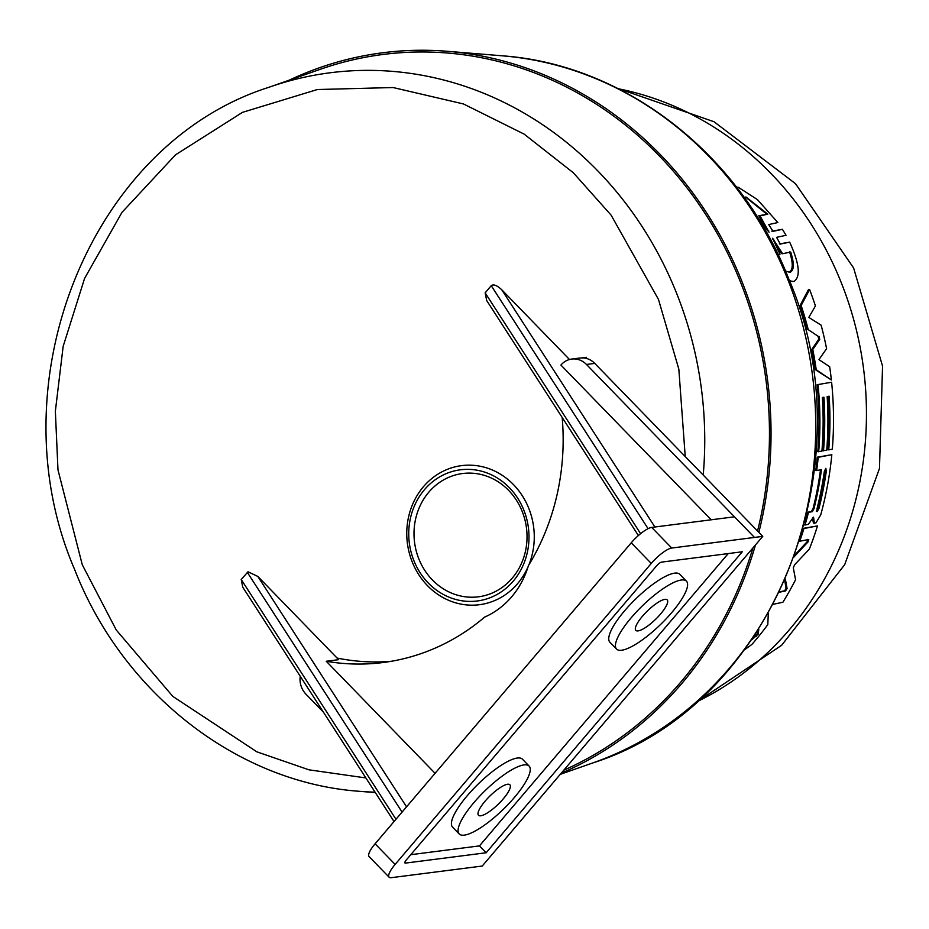 <?xml version="1.0" encoding="UTF-8"?>
<svg xmlns="http://www.w3.org/2000/svg" width="929" height="929" viewBox="0 0 929 929"><rect width="100%" height="100%" fill="white"/><g stroke="black" fill="none" stroke-linecap="round" stroke-linejoin="round"><path stroke-width="1.39" d="M813.444 517.151L808.323 524.374L805.013 525.001A336.449 305.42 -97.3 0 0 808.52 512.378L812.329 511.647L811.412 511.507L813.072 508.569A334.208 303.377 -97.3 0 0 820.504 469.807M779.303 243.955L789.673 242.144C799.439 263.627 800.868 276.737 793.947 281.499L789.545 280.918M792.274 281.533L789.383 280.512M780.174 244.083L789.673 242.144M771.836 231.193L782.415 229.3L773.021 231.356L768.759 224.563L777.828 222.554L757.483 199.642L738.404 187.333L736.674 187.379M755.451 544.975A374.654 340.107 82.7 0 1 568.571 769.932A374.654 340.107 82.7 0 1 561.232 773.195M289.221 80.184A374.654 340.107 82.7 0 1 292.147 78.814A374.654 340.107 82.7 0 1 447.546 51.304A374.654 340.107 82.7 0 1 758.854 532.34M817.241 511.554L816.986 508.86A334.37 303.528 -97.3 0 0 824.325 471.444L825.835 468.321L826.322 471.061A333.848 303.063 82.7 0 1 818.972 508.477L817.137 511.554M816.324 511.414L818.066 508.349A332.849 302.157 -97.3 0 0 825.416 470.933L826.322 471.061M744.106 197.354L746.057 197.076L767.83 214.158L760.05 215.911L769.038 232.215M778.107 254.674L779.965 254.279L772.614 238.242L782.566 253.733L790.684 252.014C794.4 263.569 794.19 270.351 790.033 272.348L785.528 271.071M788.965 272.185C793.111 270.188 793.308 263.418 789.557 251.852M703.207 475.056A361.486 328.158 82.7 0 0 676.486 292.995A361.486 328.158 82.7 0 0 269.294 87.163L320.238 69.315A372.912 338.528 82.7 0 1 740.308 281.661A372.912 338.528 82.7 0 1 757.541 530.993M582.03 357.874L586.338 357.317A250.842 227.71 82.7 0 1 586.71 358.513M493.264 596.383A66.133 60.037 82.7 0 1 413.904 560.686A66.133 60.037 82.7 0 1 444.468 474.394A66.133 60.037 82.7 0 1 523.828 510.079A66.133 60.037 82.7 0 1 493.264 596.383M528.02 566.922A70.105 63.648 82.7 0 1 496.388 599.832A70.105 63.648 82.7 0 1 412.244 561.999A70.105 63.648 82.7 0 1 444.654 470.504A70.105 63.648 82.7 0 1 515.502 486.784A70.105 63.648 82.7 0 1 528.891 564.867M406.554 806.848L257.821 576.444L338.667 659.671L326.253 661.262A230.218 208.979 -97.3 0 0 383.073 662.528A230.218 208.979 -97.3 0 0 438.743 646.514A230.218 208.979 -97.3 0 0 484.624 617.111A86.014 78.082 82.7 0 0 528.404 565.668A230.218 208.979 -97.3 0 0 562.173 417.458M337.122 658.08A19.892 18.057 82.7 0 1 337.517 658.15A230.218 208.979 -97.3 0 0 391.33 661.285M493.45 592.493A62.15 56.425 -97.3 0 0 522.179 511.391A62.15 56.425 -97.3 0 0 447.592 477.843A62.15 56.425 -97.3 0 0 418.863 558.956A62.15 56.425 -97.3 0 0 493.45 592.493M257.821 576.444L248.031 571.788L241.215 579.499L242.748 587.186L394.035 821.55M638.095 630.884A21.878 5.841 -44.2 0 1 635.819 630.361A21.878 5.841 -44.2 0 1 644.831 613.593A21.878 5.841 -44.2 0 1 664.932 599.356A21.878 5.841 -44.2 0 1 667.208 599.879A21.878 5.841 -44.2 0 1 658.196 616.659A21.878 5.841 -44.2 0 1 638.095 630.884M480.757 815.778A21.878 5.841 -44.2 0 1 478.481 815.256A21.878 5.841 -44.2 0 1 487.493 798.487A21.878 5.841 -44.2 0 1 507.594 784.25A21.878 5.841 -44.2 0 1 509.87 784.773A21.878 5.841 -44.2 0 1 500.859 801.553A21.878 5.841 -44.2 0 1 480.757 815.778M621.629 650.242A48.726 13.018 135.8 0 0 666.407 618.54A48.726 13.018 135.8 0 0 686.461 581.171A48.726 13.018 135.8 0 0 681.398 580.01A48.726 13.018 135.8 0 0 636.62 611.7A48.726 13.018 135.8 0 0 616.566 649.069A48.726 13.018 135.8 0 0 621.629 650.242M686.461 581.171L679.784 574.296A48.726 13.018 135.8 0 0 674.721 573.135A48.726 13.018 135.8 0 0 629.943 604.825A48.726 13.018 135.8 0 0 609.889 642.206L616.566 649.069M464.291 835.136A48.726 13.018 135.8 0 0 509.057 803.434A48.726 13.018 135.8 0 0 529.124 766.065A48.726 13.018 135.8 0 0 524.061 764.904A48.726 13.018 135.8 0 0 479.283 796.594A48.726 13.018 135.8 0 0 459.216 833.963A48.726 13.018 135.8 0 0 464.291 835.136M529.124 766.065L522.446 759.19A48.726 13.018 135.8 0 0 517.383 758.029A48.726 13.018 135.8 0 0 472.606 789.72A48.726 13.018 135.8 0 0 452.539 827.089L459.216 833.963M803.016 528.404L817.497 525.907A332.907 302.204 82.7 0 1 809.356 549.097L794.655 564.716L793.296 567.758L795.549 579.754A332.907 302.204 82.7 0 1 782.903 602.247L773.3 604.28M779.582 591.831L784.599 590.774L786.108 588.371L784.738 580.637M794.992 554.752L807.127 541.746L807.789 539.354M817.299 457.184L818.205 457.312A336.449 305.42 82.7 0 1 816.672 470.55L815.767 470.422A335.45 304.515 -97.3 0 0 817.299 457.184L831.827 454.699A332.907 302.204 82.7 0 1 820.748 514.817L815.929 522.911L813.363 523.073L812.701 517.534M804.793 522.504A335.45 304.515 -97.3 0 0 807.603 512.251L811.412 511.507M807.266 329.505A335.45 304.515 -97.3 0 0 800.136 305.374L808.578 289.383L809.612 289.534A332.907 302.204 82.7 0 1 815.43 305.966L808.811 317.404L821.131 325.162A332.907 302.204 82.7 0 1 826.578 348.677L818.948 359.639L829.678 366.746A332.907 302.204 82.7 0 1 831.374 379.984L816.219 369.754A336.449 305.42 -97.3 0 0 812.77 349.501L819.738 339.34L818.774 339.201L818.089 336.263L808.242 329.644A336.449 305.42 -97.3 0 0 801.146 305.513L809.612 289.534M831.374 379.984L815.29 369.626A335.45 304.515 -97.3 0 0 811.818 349.362L818.774 339.201M828.25 396.381A332.837 302.146 -97.3 0 1 827.82 449.729L828.726 449.857A333.836 303.051 -97.3 0 0 829.144 396.207L827.147 396.602A334.359 303.528 82.7 0 1 826.717 450.24L822.618 450.728A334.196 303.377 -97.3 0 0 823.059 397.391M823.512 450.855A335.195 304.282 -97.3 0 0 823.953 397.217L822.362 397.519A335.613 304.654 82.7 0 1 821.91 451.157L817.799 451.657A335.45 304.515 -97.3 0 0 817.137 384.722L831.606 382.225A332.907 302.204 82.7 0 1 832.326 449.16L828.726 449.857M736.442 187.077L738.404 187.333M803.225 528.427L803.945 528.531A336.449 305.42 82.7 0 1 799.753 541.235L799.497 541.201M808.764 539.482L799.753 541.235M808.718 539.494L808.056 541.874L807.127 541.746M793.68 557.261L808.056 541.874M786.108 588.371L787.095 588.51L785.377 579.173M787.095 588.51L785.586 590.925L784.599 590.774M779.396 592.214L785.586 590.925M803.945 528.531L817.497 525.907M816.672 470.55L821.457 469.633A335.206 304.282 -97.3 0 1 813.978 508.709L812.329 511.647M807.603 512.251L808.52 512.378M804.177 524.885L805.013 525.001M814.385 523.213L813.618 517.662L812.968 517.569M813.456 523.085L814.21 523.19M818.205 457.312L831.827 454.699M768.306 613.384L767.795 624.636A332.907 302.204 82.7 0 1 751.967 644.354L744.605 649.777M800.136 305.374L801.146 305.513M818.089 336.263L808.242 329.644M819.053 336.391L819.738 339.34M811.818 349.362L812.77 349.501M815.29 369.626L816.219 369.754M817.137 384.722L831.606 382.225M818.693 451.784A336.449 305.42 -97.3 0 0 818.054 384.861M782.415 229.3L786.039 235.304L776.586 237.348L780.325 244.13M758.796 629.2L758.192 634.124L751.7 639.872M769.084 232.215L757.065 216.573M753.152 637.759L757.089 633.961L757.46 631.267M760.05 215.911L758.807 215.725L765.705 227.64M758.807 215.725L767.83 214.158M766.576 213.972L745.592 197.076M774.577 242.527L781.452 253.571L782.566 253.733M752.896 547.971A372.912 338.528 82.7 0 1 563.787 770.199M323.397 712.125L305.931 694.137A19.892 18.057 82.7 0 1 300.253 676.266M711.219 519.799L560.919 365.051A19.892 18.057 82.7 0 1 571.753 359.058A19.892 18.057 82.7 0 1 586.478 364.458L754.487 537.438L762.767 536.37L594.757 363.402A19.892 18.057 -97.3 0 0 582.646 357.874L580.137 358.106M640.604 533.676L485.147 292.844L491.244 285.679C493.554 283.995 497.061 285.366 501.765 289.778L569.5 359.511M485.147 292.844L486.691 300.531L638.397 535.545M435.086 773.311L326.253 661.262M762.767 536.37L482.221 866.049L391.202 877.696A19.892 5.319 -44.2 0 1 389.135 877.22L369.103 856.608A19.892 5.319 -44.2 0 1 375.095 843.799L631.232 542.815A19.892 5.319 -44.2 0 1 651.705 527.417L734.456 516.814L754.487 537.438L671.737 548.04A19.892 5.319 -44.2 0 0 651.264 563.438L631.232 542.815M389.135 877.22A19.892 5.319 -44.2 0 1 395.127 864.423L651.264 563.438M405.474 863.099L486.146 852.764L742.283 551.78L661.611 562.115A4.97 1.324 135.8 0 0 656.489 565.958L406.449 859.778A4.97 1.324 135.8 0 0 404.951 862.983A4.97 1.324 135.8 0 0 405.474 863.099L404.847 862.46M486.146 852.764L479.469 845.889L728.22 553.579M410.781 854.692L479.469 845.889M619.55 752.118A363.018 329.54 82.7 0 1 592.888 762.906C772.951 705.877 869.184 465.348 788.651 278.654C740.459 154.655 625.31 64.554 502.287 55.81A363.018 329.54 82.7 0 1 787.351 278.363A363.018 329.54 82.7 0 1 619.55 752.118M375.072 792.182A361.486 328.158 82.7 0 1 359.511 791.311C237.267 782.648 122.651 693.022 74.622 569.465C-5.667 383.375 90.31 143.716 269.294 87.163M365.887 777.945L308.927 769.816L256.903 751.851L172.829 696.413L116.253 629.99L82.263 564.716L57.981 469.888L55.357 411.199L63.16 346.354L84.585 278.41L121.954 212.393L175.511 154.841L242.492 112.351L317.346 89.532L393.106 87.535L463.455 103.955L524.119 134.113L573.298 172.724L611.143 215.191L658.464 299.405L678.832 369.161L685.23 456.545M818.066 508.349L818.972 508.477M767.76 230.775L768.713 230.903M618.273 88.743A323.095 293.297 82.7 0 1 863.575 368.871A323.095 293.297 82.7 0 1 696.82 701.79M813.072 508.569L813.978 508.709M812.596 520.797L813.514 520.937M755.486 635.959L756.589 636.121M757.089 633.961L758.192 634.124M773.718 239.357L772.823 239.229M594.757 363.402L586.478 364.458M654.899 527.01L501.765 289.778M395.975 819.262L241.215 579.499M491.244 285.679L648.094 528.671M247.311 572.334L402.071 812.097M375.095 843.799L395.127 864.423M651.705 527.417L671.737 548.04M696.018 702.498L781.649 645.272L844.705 564.646L879.484 468.402L882.55 366.107L853.6 267.947L795.503 183.687L714.029 121.734L617.309 88.255M592.888 762.906L560.268 774.333M502.287 55.81L447.546 51.304M359.511 791.311L375.351 792.6M571.753 359.058L580.381 357.955"/></g></svg>

